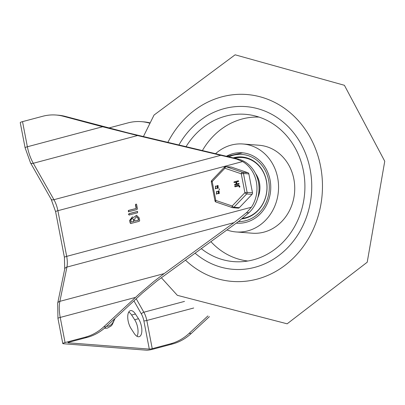 <?xml version="1.0" encoding="UTF-8"?>
<svg xmlns="http://www.w3.org/2000/svg" width="405" height="405" viewBox="0 0 405 405"><rect width="100%" height="100%" fill="white"/><g stroke="black" fill="none" stroke-linecap="round" stroke-linejoin="round"><path stroke-width="0.61" d="M207.917 315.93L189.105 333.391A50.726 44.849 94.4 0 1 170.5 343.81L172.555 343.972L152.386 349.338A4.409 0.613 169.1 0 1 146.519 350.193L63.307 343.729A4.409 0.613 -10.9 0 1 62.79 343.546A4.409 0.613 -10.9 0 1 65.068 342.554L85.237 337.188A50.726 44.849 -85.6 0 0 103.842 326.769L139.528 293.701L154.082 281.318L164.131 273.608L234.065 222.618L246.782 212.468L251.404 207.223A30.876 27.302 -85.6 0 0 242.61 161.565L236.49 159.028L137.543 135.548L102.612 126.75L27.368 146.767A4.409 0.613 169.1 0 0 25.09 147.759L30.522 162.866L51.172 199.275L55.617 211.694A4.409 0.613 -10.9 0 1 57.89 210.701L242.61 161.565M221.084 155.226L53.941 199.69L33.291 163.281A26.467 11.811 -104.9 0 1 27.368 146.767L22.528 121.637A4.409 0.613 169.1 0 0 20.25 122.629L25.09 147.759M236.49 159.028L236.707 159.049A30.876 27.302 -85.6 0 0 236.145 158.897L238.758 159.206A30.876 27.302 94.4 0 1 258.42 182.063A30.876 27.302 94.4 0 1 249.05 212.64L238.378 221.616L156.72 281.156L142.388 293.053L105.897 326.931A50.726 44.849 94.4 0 1 87.293 337.35L69.032 342.205A2.207 0.304 169.1 0 0 67.893 342.701A2.207 0.304 169.1 0 0 68.151 342.792L68.101 342.524M22.528 121.637L42.697 116.27A50.726 44.849 94.4 0 1 56.123 115.03L58.178 115.187A50.726 44.849 94.4 0 1 65.362 116.417L128.172 132.921L238.758 159.206M138.495 318.73A11.026 4.921 -104.9 0 1 141.846 329.736A11.026 4.921 -104.9 0 1 139.158 336.692A11.026 4.921 -104.9 0 1 134.151 333.335L131.098 328.617A11.026 4.921 -104.9 0 1 127.742 317.611A11.026 4.921 -104.9 0 1 130.435 310.655A11.026 4.921 -104.9 0 1 135.437 314.012L138.495 318.73L134.678 319.748L131.625 315.029A11.026 4.921 75.1 0 0 128.765 312.058M137.011 336.302A11.026 4.921 75.1 0 0 134.678 319.748M170.5 343.81L152.24 348.67A2.207 0.304 -10.9 0 1 149.303 349.095L68.151 342.792M108.682 127.98A2.207 0.304 169.1 0 0 109.699 127.752L127.96 122.897A50.726 44.849 94.4 0 1 141.385 121.652A50.726 44.849 94.4 0 1 148.569 122.882L149.521 123.135M115.03 318.457L112.185 324.759L111.081 326L107.512 328.06A31.428 14.023 -104.9 0 1 104.536 328.146M134.921 221.054L138.394 220.133L138.019 218.184L136.424 216.655L134.546 219.11L134.921 221.054L138.647 220.153L138.272 218.204L136.551 216.67M138.394 220.133L138.647 220.153M131.205 222.041L133.746 221.368L133.372 219.424L132.212 218.3L130.83 220.097L131.205 222.041L134.004 221.388L133.63 219.444L132.339 218.315M133.746 221.368L134.004 221.388M130.876 223.53L130.157 223.023L129.656 220.411L132.329 216.928L133.549 217.5L136.531 215.283L139.193 217.875L139.695 220.487L139.234 221.307L130.688 223.55M133.549 217.5L136.657 215.298M131.134 223.55L130.415 223.044L129.914 220.431L132.455 216.943M129.23 214.999L128.517 214.488L128.977 213.663L137.523 211.42L137.594 212.772L129.043 215.014M129.489 215.02L128.77 214.508L129.23 213.683L137.649 211.451M136.131 208.388L135.427 204.733L136.1 204.034L136.632 204.565L137.437 208.742L136.976 209.567L128.425 211.81L128.36 210.458L136.389 208.408L135.695 204.803M128.557 211.805L128.613 210.478L136.389 208.408M135.503 204.788L136.227 204.064M172.555 343.972A50.726 44.849 -85.6 0 0 191.16 333.553L209.4 316.624M141.385 121.652L143.441 121.814A50.726 44.849 94.4 0 1 149.693 122.806M56.123 115.03A50.726 44.849 94.4 0 1 63.307 116.26L102.612 126.75M249.05 212.64L246.544 212.898A30.876 27.302 -85.6 0 0 246.994 212.483L246.782 212.468M310.103 169.194A81.602 72.151 94.4 0 1 233.209 269.325A81.602 72.151 94.4 0 1 195.083 253.181A81.602 72.151 94.4 0 0 233.209 269.325A81.602 72.151 94.4 0 0 311.465 193.56A81.602 72.151 94.4 0 0 245.85 106.611A81.602 72.151 94.4 0 1 310.103 169.194M178.959 144.884A81.602 72.151 94.4 0 1 245.85 106.611A81.602 72.151 94.4 0 0 224.248 108.611A81.602 72.151 94.4 0 0 178.959 144.884M186.108 146.569A73.882 65.326 94.4 0 1 225.696 116.119A73.882 65.326 94.4 0 1 251.1 115.066A73.882 65.326 94.4 0 1 304.661 193.028A73.882 65.326 94.4 0 1 239.704 261.787A73.882 65.326 94.4 0 1 201.28 248.66M202.48 150.427A72.227 63.863 94.4 0 1 242.185 118.984A72.227 63.863 94.4 0 1 259.013 117.085M247.835 261.017A72.227 63.863 94.4 0 1 210.899 241.648M215.733 153.551A44.11 39.002 94.4 0 1 231.27 145.076A44.11 39.002 94.4 0 1 242.949 143.993L259.129 145.248A44.11 39.002 94.4 0 1 294.592 192.248A44.11 39.002 94.4 0 1 252.295 233.204L236.115 231.949A44.11 39.002 94.4 0 1 226.937 229.954M242.949 143.993A44.11 39.002 94.4 0 1 278.412 190.993A44.11 39.002 94.4 0 1 236.115 231.949M226.658 156.122A35.286 31.2 94.4 0 1 232.921 153.652A35.286 31.2 94.4 0 1 242.266 152.791A35.286 31.2 94.4 0 1 270.636 190.385A35.286 31.2 94.4 0 1 236.798 223.15A35.286 31.2 94.4 0 1 236.328 223.109M233.432 157.803A31.099 27.494 94.4 0 1 241.942 156.968A31.099 27.494 94.4 0 1 266.424 180.817A31.099 27.494 94.4 0 1 241.947 218.867M258.608 182.898A22.052 19.501 -85.6 0 0 258.38 181.85A22.052 19.501 -85.6 0 1 258.608 182.898A22.052 19.501 -85.6 0 1 259.038 188.219A22.052 19.501 -85.6 0 0 258.608 182.898M257.798 197.797A22.604 19.987 -85.6 0 0 255.504 173.477M242.625 218.315A30.547 27.008 -85.6 0 0 266.971 187.242A30.547 27.008 -85.6 0 0 242.311 157.55A30.547 27.008 -85.6 0 0 234.784 158.152M242.494 218.422A30.547 27.008 -85.6 0 0 253.11 214.706M257.074 163.655A30.547 27.008 -85.6 0 0 242.772 157.585L242.311 157.55M242.377 157.003A31.099 27.494 -85.6 0 0 234.581 157.798A31.099 27.494 -85.6 0 0 234.014 157.955M257.899 197.432A22.052 19.501 -85.6 0 0 255.935 174.358M239.325 207.684L233.928 207.264A1.655 0.526 -136.3 0 1 232.176 205.998A1.655 0.754 108.8 0 0 232.414 207.628A1.655 0.754 108.8 0 0 232.5 207.644A1.655 1.463 -85.6 0 0 232.819 207.709L238.211 208.13A1.655 1.463 -85.6 0 0 239.325 207.684L252.047 194.37A1.655 1.463 -85.6 0 0 252.497 192.79L248.857 173.902A1.655 1.463 -85.6 0 0 247.875 172.702L231.513 167.128A1.655 1.463 -85.6 0 0 231.194 167.062L225.803 166.642A1.655 1.655 0 0 0 224.476 167.149A1.655 0.526 43.7 0 0 224.902 168.232L241.264 173.806L244.903 192.689L232.176 205.998L215.814 200.429L212.179 181.541A1.655 0.526 -136.3 0 1 211.754 180.458A1.655 1.655 0 0 0 211.324 181.916L212.179 181.541L224.902 168.232A1.655 0.754 -71.2 0 1 226.122 166.708L231.513 167.128M233.882 182.301L234.237 182.554L233.882 182.301L234.11 181.891L238.292 180.777L238.418 181.44L236.393 181.982L236.768 183.926L238.793 183.389L238.925 184.052L234.743 185.166L234.611 184.498L236.176 184.083L235.801 182.139L234.394 182.569L234.034 182.311L234.394 182.569L235.811 182.189M238.444 180.787L238.575 181.455L236.545 181.992L236.91 183.89M238.95 183.399L239.077 184.067L234.728 185.171M234.697 186.548L235.057 186.801L234.697 186.548L234.93 186.133L238.413 185.206L239.618 186.062L239.77 186.847L239.183 186.999L239.031 186.219L238.54 185.875L235.209 186.811L234.854 186.558L235.209 186.811L238.748 185.875M238.783 185.191L238.413 185.206M238.565 185.222L239.77 186.072L239.922 186.857L239.335 187.014M239.183 186.999L239.527 187.257M216.746 188.097L215.455 188.852M215.683 186.032L216.285 186.219M218.001 185.414L218.234 188.209L217.313 188.36M219.358 188.897L219.145 189.636L219.191 188.887M219.343 188.897L219.469 189.565L219.145 189.636M217.779 193.433L216.483 194.192M216.71 191.368L217.277 191.631L218.953 190.74L219.11 193.534L218.341 193.696M219.029 190.75L219.262 193.544L218.422 193.706M218.973 191.438L218.396 191.58L218.401 193.013M216.65 192.056L216.543 193.504M217.946 186.097L217.369 186.244L217.374 187.672M215.622 186.715L215.516 188.168M218.796 193.671L217.622 193.423L216.407 194.187L216.629 191.362L217.196 191.565M216.655 193.484L216.391 192.061L216.655 193.484M218.978 192.866L218.897 191.428L218.239 191.57L218.32 193.008L218.978 192.866M217.769 188.33L216.594 188.082L215.379 188.852L215.602 186.022L216.25 186.295L217.925 185.404L218.082 188.193L217.389 188.365M215.627 188.148L215.364 186.72L215.627 188.148M217.951 187.53L217.87 186.087L217.212 186.229L217.293 187.672L217.951 187.53M247.875 172.702L242.484 172.282A1.655 0.754 108.8 0 0 241.264 173.806L243.466 173.487L248.857 173.902M252.497 192.79L247.101 192.37L244.903 192.689A1.655 0.526 43.7 0 0 246.655 193.954L252.047 194.37M232.333 207.588L216.138 202.07A1.655 0.754 -71.2 0 1 216.052 202.054L216.052 202.054A1.655 0.754 -71.2 0 1 215.814 200.429L214.959 200.799A1.655 1.655 0 0 0 216.052 202.054L232.414 207.628A1.655 1.655 0 0 0 232.819 207.709A1.655 1.463 -85.6 0 0 233.928 207.264L246.655 193.954A1.655 1.463 -85.6 0 0 247.101 192.37L243.466 173.487A1.655 1.463 -85.6 0 0 242.484 172.282L226.122 166.708A1.655 1.463 -85.6 0 0 225.803 166.642M65.068 342.554L60.229 317.424A26.467 11.811 -104.9 0 1 59.879 301.34L66.921 267.082L234.065 222.618M62.79 343.546L57.95 318.416A4.409 0.613 -10.9 0 1 60.229 317.424L135.472 297.407M164.131 273.608L59.879 301.34A4.409 2.941 11.6 0 0 57.672 303.294L64.714 269.036A4.409 2.941 11.6 0 1 66.921 267.082A17.643 7.872 75.1 0 0 66.683 256.36L57.89 210.701A17.643 7.872 75.1 0 0 53.941 199.69A4.409 1.995 150.4 0 1 51.172 199.275M251.404 207.223L66.683 256.36A4.409 0.613 -10.9 0 0 64.41 257.357L55.617 211.694M30.522 162.866A4.409 1.995 150.4 0 0 33.291 163.281L137.543 135.548M131.625 315.029L135.437 314.012M193.711 308.002L146.812 320.476A2.207 0.304 -10.9 0 1 143.876 320.907A11.026 4.921 75.1 0 0 141.406 314.022A2.207 0.997 150.4 0 1 143.846 312.22A13.233 5.903 -104.9 0 1 146.812 320.476L152.24 348.67M136.222 298.779L143.846 312.22L184.498 301.406M149.303 349.095L143.876 320.907M141.406 314.022L133.954 300.885M109.699 127.752L109.801 128.279M114.483 318.958A29.773 13.284 -104.9 0 1 106.606 326.273M138.019 218.184L138.272 218.204M133.372 219.424L133.63 219.444M130.157 223.023L130.415 223.044M129.656 220.411L129.914 220.431M128.517 214.488L128.77 214.508M128.977 213.663L129.23 213.683M137.335 211.44L137.594 211.461M128.36 210.458L128.613 210.478M149.612 122.963L148.569 122.882M191.16 333.553L189.105 333.391M87.293 337.35L85.237 337.188M63.307 116.26L65.362 116.417M103.842 326.769L105.897 326.931M167.908 142.282A93.732 82.873 94.4 0 1 285.606 109.102A93.732 82.873 94.4 0 1 305.598 243.172A93.732 82.873 94.4 0 1 185.49 260.177M229.108 156.72A33.635 29.737 94.4 0 1 268.621 180.23A33.635 29.737 94.4 0 1 238.429 221.576M136.424 216.655L136.682 216.675M132.212 218.3L132.465 218.32M64.714 269.036L64.41 257.357M57.95 318.416L57.672 303.294M143.431 136.515L154.052 115.045L235.123 54.807L344.402 85.288L384.75 161.241L367.219 262.212L287.155 323.813L177.355 295.336L161.372 277.759M242.646 152.822L227.19 156.249M236.353 223.089L237.183 223.18M224.476 167.149L211.754 180.458M211.324 181.916L214.959 200.799"/></g></svg>
